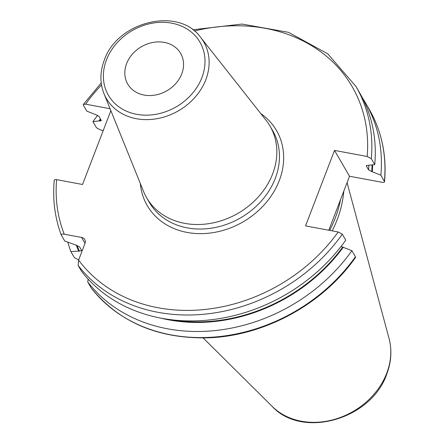 <?xml version="1.0" encoding="UTF-8"?>
<svg xmlns="http://www.w3.org/2000/svg" width="445" height="445" viewBox="0 0 445 445"><rect width="100%" height="100%" fill="white"/><g stroke="black" fill="none" stroke-linecap="round" stroke-linejoin="round"><path stroke-width="0.67" d="M332.198 230.855A118.409 98.512 149.8 0 0 337.154 219.752A118.409 98.512 -30.2 0 0 343.785 191.183M340.514 199.699A117.463 97.722 -30.2 0 1 335.319 217.9A117.463 97.722 149.8 0 1 329.639 230.382M349.52 176.248L382.177 182.316C384.046 182.578 384.791 182.233 384.413 181.276A165.573 137.755 -30.2 0 0 369.122 109.108C381.693 131.053 386.833 155.272 384.547 181.766L380.876 175.185L371.703 171.553L368.599 169.884L366.396 166.096L366.296 165.735L368.082 165.317L374.74 164.628L371.302 158.704L367.175 156.479L334.512 150.416L349.52 176.248L328.799 230.226M334.512 150.416L305.537 225.904L338.194 231.973A162.175 134.93 149.8 0 1 78.609 260.086L84.962 243.543A5.946 4.945 149.8 0 0 84.739 239.56A5.946 4.945 149.8 0 0 81.569 237.424L64.247 234.209A162.175 134.93 149.8 0 1 56.61 179.658L82.531 184.475L110.866 110.655M100.487 118.865A157.764 131.253 -30.2 0 0 98.996 120.89L101.304 120.784L99.074 116.434L95.97 114.766L86.797 111.128L83.354 105.204L83.31 104.464L85.59 104.169L110.082 108.719M78.609 260.086L78.125 265.437L81.569 271.361A165.573 137.755 -30.2 0 0 345.765 240.116L342.322 234.192L338.194 231.973M88.216 279.215L87.704 281.924A165.573 137.755 -30.2 0 0 351.9 250.68L355.433 256.765A165.573 137.755 149.8 0 1 91.242 288.01L87.704 281.924M97.661 115.327A165.573 137.755 -30.2 0 0 92.933 121.691L96.465 127.782L100.592 130.001L103.251 130.496M78.676 259.919L74.404 257.688L70.872 251.597L78.659 251.114A157.764 131.253 149.8 0 1 76.323 245.134M54.24 180.203C52.527 199.427 54.852 217.677 61.221 234.96L64.736 241.034L75.789 245.023L79.527 246.808L81.763 250.663L78.659 251.114M61.293 235.11C60.92 234.176 61.905 233.875 64.247 234.209M91.314 288.121C119.444 322.558 158.693 339.112 209.044 337.788C265.02 335.702 323.148 303.829 355.477 257.505L355.433 256.765M351.9 250.68L341.037 246.48M372.298 171.664A157.764 131.253 -30.2 0 0 372.637 164.906M343.323 247.153A157.764 131.253 149.8 0 1 160.139 317.958M380.876 175.185A165.573 137.755 -30.2 0 0 365.59 103.023A165.573 137.755 -30.2 0 0 362.38 97.822M98.996 120.89L92.933 121.691M374.74 164.628A165.573 137.755 -30.2 0 0 359.454 92.46L356.011 86.536L327.776 53.828L288.499 32.329L242.019 24.063L192.78 29.776M56.61 179.658C54.741 179.391 53.995 179.736 54.379 180.698M67.824 242.197A165.573 137.755 -30.2 0 0 70.872 251.597M272.651 173.873A71.345 59.357 -30.2 0 0 270.009 126.085A71.345 59.357 -30.2 0 0 266.06 120.278L200.628 37.369A56.304 46.842 149.8 0 1 205.829 79.661A56.304 46.842 149.8 0 1 154.532 119.076A56.304 46.842 149.8 0 1 103.941 93.533L143.54 191.445A71.345 59.357 149.8 0 0 146.628 197.752A71.345 59.357 149.8 0 0 211.703 223.156A71.345 59.357 149.8 0 0 272.651 173.873M126.619 63.607A30.577 25.437 149.8 0 1 152.741 42.486A30.577 25.437 149.8 0 1 180.631 53.372A30.577 25.437 149.8 0 1 181.76 73.853A30.577 25.437 149.8 0 1 155.639 94.974A30.577 25.437 149.8 0 1 127.754 84.088A30.577 25.437 149.8 0 1 126.619 63.607M389.064 338.523A69.264 57.627 -30.2 0 1 386.744 373.177A69.264 57.627 149.8 0 1 334.863 419.279A69.264 57.627 149.8 0 1 272.179 406.418C302.533 439.36 371.608 419.151 386.75 374.117C391.322 362.063 392.089 350.198 389.064 338.523L347.072 182.617M367.175 156.479A162.175 134.93 -30.2 0 0 194.365 31.011M101.521 84.939A162.175 134.93 -30.2 0 0 85.59 104.169M140.331 183.512A74.738 62.183 -30.2 0 0 202.125 233.631A74.738 62.183 -30.2 0 0 279.282 180.587A74.738 62.183 -30.2 0 0 260.759 113.558M81.569 237.424L85.023 243.376M371.703 171.553A157.124 130.724 -30.2 0 0 372.026 164.989M100.787 119.382A157.124 130.724 -30.2 0 0 99.591 121.001M342.722 247.042A157.124 130.724 149.8 0 1 171.336 319.721M79.41 251.253A157.124 130.724 149.8 0 1 77.074 245.351M368.599 169.884A154.576 128.605 -30.2 0 0 368.833 165.412M366.396 166.096A154.576 128.605 -30.2 0 0 366.441 165.462M371.302 158.704A165.573 137.755 -30.2 0 0 356.011 86.536M342.322 234.192A165.573 137.755 149.8 0 1 78.125 265.437M146.628 197.752L149.253 202.275A71.345 59.357 -30.2 0 0 214.329 227.679A71.345 59.357 -30.2 0 0 275.277 178.389A71.345 59.357 -30.2 0 0 272.635 130.608L270.009 126.085M201.902 77.591A52.916 44.022 149.8 0 1 136.698 114.304A52.916 44.022 149.8 0 1 106.477 59.864A52.916 44.022 149.8 0 1 171.687 23.157A52.916 44.022 149.8 0 1 201.902 77.591M272.179 406.418L203.165 337.955M369.122 109.108L365.59 103.023M101.232 82.948L83.31 104.464M200.628 37.369C178.729 6.358 117.074 21.443 104.252 60.275C99.925 71.851 99.819 82.937 103.941 93.533"/></g></svg>
